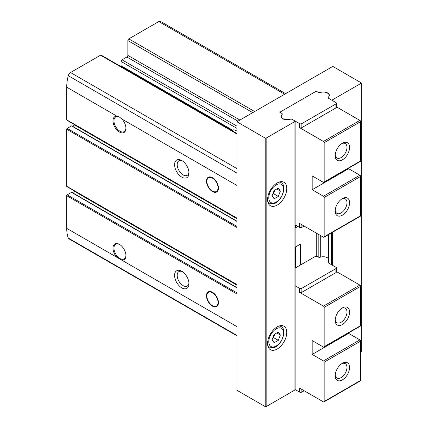 <?xml version="1.0" encoding="UTF-8"?>
<svg xmlns="http://www.w3.org/2000/svg" width="428" height="428" viewBox="0 0 428 428"><rect width="100%" height="100%" fill="white"/><g stroke="black" fill="none" stroke-linecap="round" stroke-linejoin="round"><path stroke-width="0.64" d="M217.387 305.993A8.474 4.895 60 0 1 217.333 306.004L215.594 306.357A7.902 4.564 60 0 1 208.511 301.489A7.902 4.564 60 0 1 207.831 292.918A7.902 4.564 60 0 1 212.465 292.752A7.902 4.564 60 0 1 217.804 300.397A7.902 4.564 60 0 1 215.594 306.357M207.831 292.918L209.008 291.591A8.474 4.895 60 0 1 209.046 291.548M212.465 292.287A8.474 4.895 60 0 1 217.996 299.755A8.474 4.895 60 0 1 216.702 306.544A8.474 4.895 60 0 1 208.227 301.649A8.474 4.895 60 0 1 208.227 291.864A8.474 4.895 60 0 1 212.465 292.287M217.387 191.396A8.474 4.895 60 0 1 217.333 191.412L215.594 191.765A7.902 4.564 60 0 1 208.511 186.892A7.902 4.564 60 0 1 207.831 178.326A7.902 4.564 60 0 1 212.465 178.16A7.902 4.564 60 0 1 217.804 185.806A7.902 4.564 60 0 1 215.594 191.765M207.831 178.326L209.008 176.999A8.474 4.895 60 0 1 209.046 176.957M212.465 177.695A8.474 4.895 60 0 1 217.996 185.164A8.474 4.895 60 0 1 216.702 191.953A8.474 4.895 60 0 1 208.227 187.057A8.474 4.895 60 0 1 208.227 177.272A8.474 4.895 60 0 1 212.465 177.695M236.914 292.838L67.201 194.858A0.679 0.391 120 0 0 66.72 195.687L66.72 228.349A39.665 22.898 120 0 0 68.261 238.048A3.392 1.958 120 0 0 68.833 238.771L236.914 335.814M67.201 194.858L71.513 192.365A0.679 0.391 120 0 1 71.851 192.333A0.679 0.391 120 0 1 71.99 192.557M72.514 192.712L74.6 191.407A6.104 3.526 120 0 0 74.884 191.22M236.914 226.407L67.201 128.427A0.679 0.391 120 0 0 66.72 129.256L66.72 186.276A0.679 0.391 120 0 0 66.859 186.587L236.914 284.764M67.201 128.427L71.54 125.918A0.679 0.391 120 0 1 71.877 125.886A0.679 0.391 120 0 1 72.011 126.11M72.541 126.271L74.6 124.981A6.104 3.526 120 0 0 74.884 124.789M236.914 133.504L101.195 55.148A1.354 0.781 120 0 0 100.521 55.212L70.529 72.53A3.392 1.958 120 0 0 68.261 75.697A39.665 22.898 120 0 0 66.72 87.184L66.72 119.845A0.679 0.391 120 0 0 66.859 120.156L236.914 218.334M122.633 67.522L122.633 66.896M236.914 131.161A8.335 4.81 -120 0 0 236.133 130.652A8.335 4.81 -120 0 0 232.393 130.037L121.076 65.768A0.679 0.391 120 0 0 121.215 66.078L232.158 130.128M121.076 65.768L121.076 61.477A1.354 0.781 120 0 1 122.034 59.813L126.886 57.015A1.354 0.781 120 0 0 127.844 55.351L127.844 40.542A1.354 0.781 120 0 1 128.807 38.884L158.793 21.566A3.392 1.958 120 0 1 160.489 21.4L285.637 93.652M181.782 271.25L181.782 271.25A10.17 5.874 60 0 1 188.973 283.705A10.17 5.874 60 0 1 181.782 287.857A10.17 5.874 60 0 1 174.587 275.402A10.17 5.874 60 0 1 181.782 271.25M181.782 160.532L181.782 160.532A10.17 5.874 60 0 1 188.973 172.987A10.17 5.874 60 0 1 181.782 177.139A10.17 5.874 60 0 1 174.587 164.684A10.17 5.874 60 0 1 181.782 160.532M117.01 257.383A9.154 5.286 60 0 1 113.104 246.769A9.154 5.286 60 0 1 119.455 244.399A9.154 5.286 60 0 1 125.928 255.612A9.154 5.286 60 0 1 121.9 260.203L66.72 228.349M121.9 260.203L236.914 326.607L236.914 390.272L265.2 406.6A0.679 0.391 0 0 0 266.157 406.6L294.924 389.994A0.679 0.391 0 0 0 295.122 389.715L295.122 121.226A0.679 0.391 0 0 0 294.924 120.947L292.27 119.417A1.696 0.979 0 0 0 290.168 119.284A5.933 3.424 0 0 1 284.144 119.38A5.933 3.424 0 0 1 281.078 116.384A5.933 3.424 0 0 1 281.988 114.56A1.696 0.979 0 0 0 282.25 114.041A1.696 0.979 0 0 0 281.752 113.345L279.821 112.232L316.255 91.196L316.255 91.603M316.255 91.196L318.191 92.309A1.696 0.979 0 0 0 320.288 92.448A5.933 3.424 0 0 1 326.318 92.352A5.933 3.424 0 0 1 329.378 95.348A5.933 3.424 0 0 1 328.469 97.172A1.696 0.979 0 0 0 328.212 97.691A1.696 0.979 0 0 0 328.704 98.381L331.358 99.917A0.679 0.391 0 0 0 332.315 99.917L361.082 83.305A0.679 0.391 0 0 0 361.28 83.032A0.679 0.391 0 0 0 361.082 82.754L332.797 66.42L236.914 121.782L265.2 138.11A0.679 0.391 0 0 0 266.157 138.11L294.924 121.504A0.679 0.391 0 0 0 295.122 121.226M236.914 121.782L236.914 185.442L121.9 119.043A9.154 5.286 60 0 1 125.928 128.288A9.154 5.286 60 0 1 120.289 132.439A9.154 5.286 60 0 1 113.201 122.847A9.154 5.286 60 0 1 117.01 116.218L66.72 87.184M66.72 119.845L236.914 218.103L236.914 227.514L66.72 129.256M66.72 186.276L236.914 284.534L236.914 293.945L66.72 195.687M121.9 119.043L119.455 117.079L117.01 116.218M188.941 172.184A8.335 4.81 60 0 1 187.245 175.303A8.335 4.81 60 0 1 178.909 170.494A8.335 4.81 60 0 1 178.909 160.869A8.335 4.81 60 0 1 182.462 160.96M232.821 129.914A8.335 4.81 -120 0 0 232.249 130.808M188.941 282.897A8.335 4.81 60 0 1 187.245 286.022A8.335 4.81 60 0 1 178.909 281.207A8.335 4.81 60 0 1 178.909 271.587A8.335 4.81 60 0 1 182.462 271.678M360.601 352.073L361.082 351.795A0.679 0.391 0 0 0 361.28 351.516L361.28 83.032M267.596 343.491A13.562 7.827 -60 0 1 273.513 329.844A13.562 7.827 -60 0 1 283.962 326.211A13.562 7.827 -60 0 1 283.962 341.87A13.562 7.827 -60 0 1 270.405 349.697A13.562 7.827 -60 0 1 267.596 343.491M267.596 199.56A13.562 7.827 -60 0 1 273.513 185.913A13.562 7.827 -60 0 1 283.962 182.28A13.562 7.827 -60 0 1 283.962 197.939A13.562 7.827 -60 0 1 270.405 205.766A13.562 7.827 -60 0 1 267.596 199.56M300.435 265.023L300.435 244.126L295.641 246.892L295.641 267.789L295.641 246.892M297.92 226.476L295.641 227.792L295.641 225.16M316.255 233.051L316.255 256.292M125.923 127.999A8.474 4.895 60 0 1 124.174 131.61A8.474 4.895 60 0 1 115.699 126.72A8.474 4.895 60 0 1 115.699 116.935A8.474 4.895 60 0 1 117.673 116.56A8.474 4.895 60 0 1 119.653 117.197M125.923 255.323A8.474 4.895 60 0 1 124.174 258.935A8.474 4.895 60 0 1 122.199 259.309A8.474 4.895 60 0 1 114.945 252.547A8.474 4.895 60 0 1 115.699 244.26A8.474 4.895 60 0 1 119.701 244.549M278.302 188.117L274.15 190.519L272.074 195.869L274.15 198.822L278.302 196.425L280.377 191.075L278.302 188.117M278.302 332.053L274.15 334.45L272.074 339.8L274.15 342.753L278.302 340.356L280.377 335.006L278.302 332.053M272.764 338.013L273.508 337.585L278.302 340.356M276.782 332.93L280.377 335.006M273.508 337.585L274.888 334.022M272.764 194.082L273.508 193.654L278.302 196.425M276.782 188.994L280.377 191.075M273.508 193.654L274.888 190.086M294.924 224.748L299.477 227.375L299.477 223.363L323.445 237.203A1.016 0.589 -120 0 0 323.959 237.251A1.016 0.589 -120 0 0 324.167 236.786L324.167 197.485A1.016 0.589 -120 0 0 323.445 196.238L312.183 189.732L312.183 175.892L323.445 182.398A1.016 0.589 -120 0 0 323.959 182.446A1.016 0.589 -120 0 0 324.167 181.98L324.167 142.679A1.016 0.589 -120 0 0 323.445 141.433L299.477 127.592A1.696 0.979 0 0 0 301.874 127.592L335.91 107.942A1.696 0.979 0 0 0 336.408 107.251L336.408 103.234A1.696 0.979 0 0 0 335.91 102.543L328.645 98.349A1.696 0.979 0 0 1 328.148 97.659A1.696 0.979 0 0 1 328.367 97.172A5.933 3.424 0 0 0 329.143 95.487A5.933 3.424 0 0 0 320.283 92.507A1.696 0.979 0 0 1 318.25 92.346L317.453 91.886A1.696 0.979 0 0 0 315.056 91.886L281.019 111.537A1.696 0.979 0 0 0 280.522 112.232A1.696 0.979 0 0 0 281.019 112.922L281.811 113.383A1.696 0.979 0 0 1 282.309 114.073A1.696 0.979 0 0 1 282.089 114.554A5.933 3.424 0 0 0 281.319 116.245A5.933 3.424 0 0 0 290.173 119.225L290.173 119.278M290.173 119.225A1.696 0.979 0 0 1 292.212 119.385L299.477 123.58A1.696 0.979 0 0 0 301.874 123.58L335.91 103.929A1.696 0.979 0 0 0 336.408 103.234M323.959 182.446L360.392 161.415A1.016 0.589 -120 0 0 360.601 160.944L360.601 121.643A1.016 0.589 -120 0 0 359.884 120.396L336.408 106.845M348.617 168.209L348.617 168.696L359.884 175.202A1.016 0.589 -120 0 1 360.601 176.448L360.601 215.749A1.016 0.589 -120 0 1 360.392 216.215L323.959 237.251M342.384 159.842A10.17 5.874 -60 0 1 335.194 155.685A10.17 5.874 -60 0 1 342.384 143.23A10.17 5.874 -60 0 1 349.574 147.382A10.17 5.874 -60 0 1 342.384 159.842M342.384 215.198A10.17 5.874 -60 0 1 335.194 211.047A10.17 5.874 -60 0 1 342.384 198.592A10.17 5.874 -60 0 1 349.574 202.744A10.17 5.874 -60 0 1 342.384 215.198M341.705 199.02A8.335 4.81 -60 0 1 345.252 198.929A8.335 4.81 -60 0 1 346.53 205.606A8.335 4.81 -60 0 1 341.084 212.951A8.335 4.81 -60 0 1 336.922 213.363A8.335 4.81 -60 0 1 335.226 210.239M341.705 143.664A8.335 4.81 -60 0 1 345.252 143.567A8.335 4.81 -60 0 1 346.53 150.249A8.335 4.81 -60 0 1 341.084 157.59A8.335 4.81 -60 0 1 336.922 158.002A8.335 4.81 -60 0 1 335.226 154.883M299.477 227.375A1.696 0.979 0 0 0 301.874 227.375L304.153 226.064M312.183 189.732L348.617 168.696M348.617 332.904L348.617 333.391L359.884 339.891A1.016 0.589 60 0 1 360.601 341.137L360.601 380.444A1.016 0.589 60 0 1 360.392 380.909L323.959 401.945A1.016 0.589 60 0 1 323.445 401.892L299.477 388.057L299.477 392.069L294.924 389.437M328.212 262.091A1.696 0.979 180 0 0 328.148 262.348A1.696 0.979 180 0 0 328.645 263.038L335.91 267.238A1.696 0.979 180 0 1 336.408 267.928A1.696 0.979 180 0 1 335.91 268.618L301.874 288.269A1.696 0.979 180 0 1 299.477 288.269L294.924 285.642M336.408 271.534L359.884 285.091A1.016 0.589 60 0 1 360.601 286.332L360.601 325.638A1.016 0.589 60 0 1 360.392 326.104L323.959 347.14A1.016 0.589 60 0 1 323.445 347.092L312.183 340.586L312.183 354.427L323.445 360.927A1.016 0.589 60 0 1 324.167 362.174L324.167 401.48A1.016 0.589 60 0 1 323.959 401.945M336.408 267.928L336.408 271.941A1.696 0.979 180 0 1 335.91 272.631L301.874 292.287A1.696 0.979 180 0 1 299.477 292.287L323.445 306.122A1.016 0.589 60 0 1 324.167 307.368L324.167 346.675A1.016 0.589 60 0 1 323.959 347.14M342.384 363.281A10.17 5.874 -60 0 1 349.574 367.433A10.17 5.874 -60 0 1 342.384 379.887A10.17 5.874 -60 0 1 335.194 375.736A10.17 5.874 -60 0 1 342.384 363.281L342.384 363.281M295.122 268.089L315.056 256.581A1.696 0.979 180 0 1 317.453 256.581L318.25 257.035A1.696 0.979 180 0 0 320.283 257.196A5.933 3.424 180 0 1 328.212 258.335M342.384 307.925A10.17 5.874 -60 0 1 349.574 312.076A10.17 5.874 -60 0 1 342.384 324.531A10.17 5.874 -60 0 1 335.194 320.379A10.17 5.874 -60 0 1 342.384 307.925L342.384 307.925M341.705 308.353A8.335 4.81 -60 0 1 345.252 308.262A8.335 4.81 -60 0 1 345.252 317.886A8.335 4.81 -60 0 1 336.922 322.696A8.335 4.81 -60 0 1 335.226 319.572M341.705 363.714A8.335 4.81 -60 0 1 345.252 363.618A8.335 4.81 -60 0 1 345.252 373.243A8.335 4.81 -60 0 1 336.922 378.052A8.335 4.81 -60 0 1 335.226 374.933M304.153 390.753L301.874 392.069A1.696 0.979 180 0 1 299.477 392.069M348.617 333.391L312.183 354.427M265.2 138.11L265.2 406.6M236.914 335.418L68.261 238.048M236.914 173.067L68.261 75.697M236.914 133.959L100.521 55.212M236.914 168.589L70.529 72.53M284.641 94.224L158.793 21.566M254.649 111.542L128.807 38.884M236.914 128.357L121.076 61.477M236.914 126.142L122.034 59.813M237.989 121.156L126.886 57.015M239.91 120.049L127.844 55.351M252.734 112.644L127.844 40.542M361.082 83.305L361.082 351.795M266.157 138.11L266.157 406.6M294.924 121.504L294.924 389.994M318.191 234.164L318.191 257.003M320.288 235.379L320.288 257.196M328.704 234.512L328.704 263.076M331.358 232.982L331.358 264.606M332.315 99.917L332.315 100.468M332.315 232.425L332.315 265.162M236.914 221.399L71.54 125.918M236.914 218.692L74.6 124.981M236.914 287.857L71.513 192.365M236.914 285.123L74.6 191.407M279.051 182.087A11.866 6.848 -60 0 1 281.196 182.638L279.832 181.852M281.196 182.638C283.304 183.987 284.24 186.303 284.015 189.588L281.726 196.575C278.184 201.406 275.445 203.771 273.508 203.669L269.335 203.193A11.866 6.848 -60 0 1 267.778 201.609M268.795 197.757A10.507 6.067 -60 0 1 279.939 183.896A10.507 6.067 -60 0 1 279.939 198.758A10.507 6.067 -60 0 1 268.795 197.757M279.051 326.018A11.866 6.848 -60 0 1 281.196 326.575L279.832 325.783M281.196 326.575C283.304 327.918 284.24 330.234 284.015 333.519L281.726 340.506C278.184 345.337 275.445 347.707 273.508 347.606L269.335 347.124A11.866 6.848 -60 0 1 267.778 345.54M268.795 341.694A10.507 6.067 -60 0 1 279.939 327.827A10.507 6.067 -60 0 1 279.939 342.689A10.507 6.067 -60 0 1 268.795 341.694M299.477 123.58L299.477 127.592M324.167 181.98L360.601 160.944M324.167 142.679L360.601 121.643M323.445 141.433L359.884 120.396M324.167 236.786L360.601 215.749M324.167 197.485L360.601 176.448M301.874 227.375L301.874 224.748M335.91 103.929L335.91 107.942M301.874 123.58L301.874 127.592M323.445 196.238L359.884 175.202M299.477 288.269L299.477 292.287M360.601 341.137L324.167 362.174M360.601 380.444L324.167 401.48M359.884 285.091L323.445 306.122M360.601 286.332L324.167 307.368M360.601 325.638L324.167 346.675M301.874 288.269L301.874 292.287M335.91 268.618L335.91 272.631M301.874 392.069L301.874 389.437M359.884 339.891L323.445 360.927M282.25 114.041L282.25 114.335M328.212 234.795L328.212 262.605M236.914 221.169L71.877 125.886M236.914 287.627L71.851 192.333M269.335 203.193L267.971 202.401M269.335 347.124L267.971 346.338M281.319 116.245L281.319 117.347M280.522 112.232L280.522 112.639M329.143 95.487L329.143 96.311"/></g></svg>

